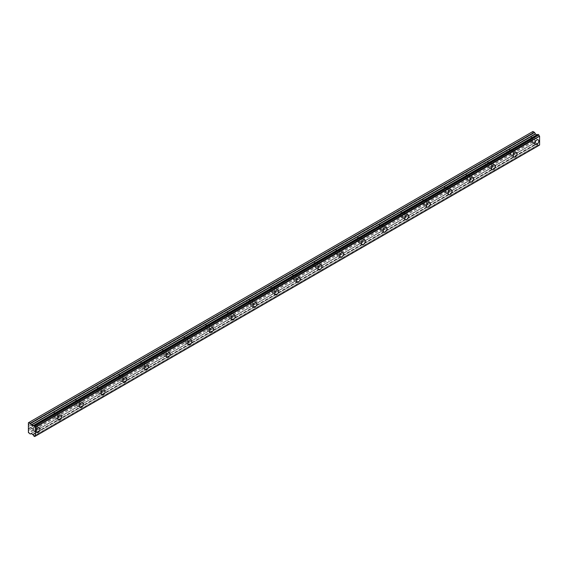<?xml version="1.0" encoding="UTF-8"?>
<svg xmlns="http://www.w3.org/2000/svg" width="568" height="568" viewBox="0 0 568 568"><rect width="100%" height="100%" fill="white"/><g stroke="black" fill="none" stroke-linecap="round" stroke-linejoin="round"><path stroke-width="0.43" stroke-dasharray="2.84 2.13" d="M533.636 142.497A2.684 1.548 120 0 0 535.39 140.133A2.684 1.548 120 0 0 534.978 137.981A2.684 1.548 120 0 0 533.636 138.116A2.684 1.548 120 0 0 531.882 140.481A2.684 1.548 120 0 0 532.294 142.632A2.684 1.548 120 0 0 533.636 142.497M34.904 430.438A2.684 1.548 120 0 0 36.657 428.073A2.684 1.548 120 0 0 36.245 425.922A2.684 1.548 120 0 0 34.904 426.057A2.684 1.548 120 0 0 33.15 428.421A2.684 1.548 120 0 0 33.562 430.572A2.684 1.548 120 0 0 34.904 430.438M56.587 417.92A2.684 1.548 120 0 0 58.341 415.556A2.684 1.548 120 0 0 57.929 413.405A2.684 1.548 120 0 0 56.587 413.54A2.684 1.548 120 0 0 54.833 415.904A2.684 1.548 120 0 0 55.245 418.048A2.684 1.548 120 0 0 56.587 417.92M78.27 405.396A2.684 1.548 120 0 0 80.024 403.031A2.684 1.548 120 0 0 79.612 400.887A2.684 1.548 120 0 0 78.27 401.015A2.684 1.548 120 0 0 76.517 403.379A2.684 1.548 120 0 0 76.928 405.531A2.684 1.548 120 0 0 78.27 405.396M99.954 392.878A2.684 1.548 120 0 0 101.707 390.514A2.684 1.548 120 0 0 101.296 388.363A2.684 1.548 120 0 0 99.954 388.498A2.684 1.548 120 0 0 98.207 390.862A2.684 1.548 120 0 0 98.619 393.013A2.684 1.548 120 0 0 99.954 392.878M121.644 380.361A2.684 1.548 120 0 0 123.391 377.997A2.684 1.548 120 0 0 122.986 375.846A2.684 1.548 120 0 0 121.644 375.98A2.684 1.548 120 0 0 119.891 378.345A2.684 1.548 120 0 0 120.302 380.496A2.684 1.548 120 0 0 121.644 380.361M143.328 367.844A2.684 1.548 120 0 0 145.081 365.48A2.684 1.548 120 0 0 144.67 363.328A2.684 1.548 120 0 0 143.328 363.463A2.684 1.548 120 0 0 141.574 365.827A2.684 1.548 120 0 0 141.986 367.972A2.684 1.548 120 0 0 143.328 367.844M165.011 355.319A2.684 1.548 120 0 0 166.765 352.955A2.684 1.548 120 0 0 166.353 350.811A2.684 1.548 120 0 0 165.011 350.939A2.684 1.548 120 0 0 163.257 353.303A2.684 1.548 120 0 0 163.669 355.454A2.684 1.548 120 0 0 165.011 355.319M186.694 342.802A2.684 1.548 120 0 0 188.448 340.438A2.684 1.548 120 0 0 188.036 338.287A2.684 1.548 120 0 0 186.694 338.421A2.684 1.548 120 0 0 184.941 340.786A2.684 1.548 120 0 0 185.353 342.937A2.684 1.548 120 0 0 186.694 342.802M208.378 330.285A2.684 1.548 120 0 0 210.132 327.921A2.684 1.548 120 0 0 209.72 325.769A2.684 1.548 120 0 0 208.378 325.904A2.684 1.548 120 0 0 206.624 328.269A2.684 1.548 120 0 0 207.036 330.42A2.684 1.548 120 0 0 208.378 330.285M230.061 317.768A2.684 1.548 120 0 0 231.815 315.403A2.684 1.548 120 0 0 231.403 313.252A2.684 1.548 120 0 0 230.061 313.387A2.684 1.548 120 0 0 228.308 315.751A2.684 1.548 120 0 0 228.719 317.895A2.684 1.548 120 0 0 230.061 317.768M251.745 305.243A2.684 1.548 120 0 0 253.498 302.879A2.684 1.548 120 0 0 253.087 300.735A2.684 1.548 120 0 0 251.745 300.863A2.684 1.548 120 0 0 249.991 303.227A2.684 1.548 120 0 0 250.403 305.378A2.684 1.548 120 0 0 251.745 305.243M273.428 292.726A2.684 1.548 120 0 0 275.182 290.362A2.684 1.548 120 0 0 274.77 288.21A2.684 1.548 120 0 0 273.428 288.345A2.684 1.548 120 0 0 271.674 290.709A2.684 1.548 120 0 0 272.086 292.861A2.684 1.548 120 0 0 273.428 292.726M295.111 280.209A2.684 1.548 120 0 0 296.865 277.844A2.684 1.548 120 0 0 296.453 275.693A2.684 1.548 120 0 0 295.111 275.828A2.684 1.548 120 0 0 293.358 278.192A2.684 1.548 120 0 0 293.77 280.344A2.684 1.548 120 0 0 295.111 280.209M316.795 267.691A2.684 1.548 120 0 0 318.549 265.327A2.684 1.548 120 0 0 318.137 263.176A2.684 1.548 120 0 0 316.795 263.303A2.684 1.548 120 0 0 315.041 265.675A2.684 1.548 120 0 0 315.453 267.819A2.684 1.548 120 0 0 316.795 267.691M338.478 255.167A2.684 1.548 120 0 0 340.232 252.803A2.684 1.548 120 0 0 339.82 250.658A2.684 1.548 120 0 0 338.478 250.786A2.684 1.548 120 0 0 336.725 253.15A2.684 1.548 120 0 0 337.136 255.302A2.684 1.548 120 0 0 338.478 255.167M360.162 242.65A2.684 1.548 120 0 0 361.915 240.285A2.684 1.548 120 0 0 361.504 238.134A2.684 1.548 120 0 0 360.162 238.269A2.684 1.548 120 0 0 358.415 240.633A2.684 1.548 120 0 0 358.827 242.784A2.684 1.548 120 0 0 360.162 242.65M381.852 230.132A2.684 1.548 120 0 0 383.599 227.768A2.684 1.548 120 0 0 383.194 225.617A2.684 1.548 120 0 0 381.852 225.752A2.684 1.548 120 0 0 380.099 228.116A2.684 1.548 120 0 0 380.51 230.267A2.684 1.548 120 0 0 381.852 230.132M403.536 217.615A2.684 1.548 120 0 0 405.289 215.251A2.684 1.548 120 0 0 404.877 213.099A2.684 1.548 120 0 0 403.536 213.227A2.684 1.548 120 0 0 401.782 215.591A2.684 1.548 120 0 0 402.194 217.743A2.684 1.548 120 0 0 403.536 217.615M425.219 205.091A2.684 1.548 120 0 0 426.973 202.726A2.684 1.548 120 0 0 426.561 200.575A2.684 1.548 120 0 0 425.219 200.71A2.684 1.548 120 0 0 423.465 203.074A2.684 1.548 120 0 0 423.877 205.226A2.684 1.548 120 0 0 425.219 205.091M446.902 192.573A2.684 1.548 120 0 0 448.656 190.209A2.684 1.548 120 0 0 448.244 188.058A2.684 1.548 120 0 0 446.902 188.193A2.684 1.548 120 0 0 445.149 190.557A2.684 1.548 120 0 0 445.56 192.708A2.684 1.548 120 0 0 446.902 192.573M468.586 180.056A2.684 1.548 120 0 0 470.339 177.692A2.684 1.548 120 0 0 469.928 175.54A2.684 1.548 120 0 0 468.586 175.675A2.684 1.548 120 0 0 466.832 178.04A2.684 1.548 120 0 0 467.244 180.191A2.684 1.548 120 0 0 468.586 180.056M490.269 167.539A2.684 1.548 120 0 0 492.023 165.174A2.684 1.548 120 0 0 491.611 163.023A2.684 1.548 120 0 0 490.269 163.151A2.684 1.548 120 0 0 488.515 165.515A2.684 1.548 120 0 0 488.927 167.666A2.684 1.548 120 0 0 490.269 167.539M511.953 155.014A2.684 1.548 120 0 0 513.706 152.65A2.684 1.548 120 0 0 513.294 150.499A2.684 1.548 120 0 0 511.953 150.634A2.684 1.548 120 0 0 510.199 152.998A2.684 1.548 120 0 0 510.611 155.149A2.684 1.548 120 0 0 511.953 155.014M33.76 435.954L537.91 144.883L538.847 145.429A1.093 0.632 60 0 1 539.067 145.046A1.093 0.632 60 0 1 539.529 145.06M30.182 433.973L534.339 142.902L532.55 141.404L532.692 137.946L530.413 139.259A1.725 0.994 -60 0 1 529.98 139.6A1.725 0.994 -60 0 1 529.546 139.763L508.928 151.287A1.725 0.994 120 0 0 509.02 149.143A1.725 0.994 120 0 0 508.928 149.1L529.546 137.129A1.725 0.994 -60 0 1 529.98 136.789A1.725 0.994 -60 0 1 530.413 136.625L532.692 135.312L530.611 136.576A1.725 0.994 -60 0 1 530.704 136.618A1.725 0.994 -60 0 1 530.611 138.769L532.649 137.811L530.611 138.769M508.928 151.287L529.078 139.657A1.725 0.994 120 0 1 528.978 139.607A1.725 0.994 120 0 1 529.078 137.463L508.729 149.15A1.725 0.994 -60 0 0 508.296 149.306A1.725 0.994 -60 0 0 507.863 149.647L487.237 161.617A1.725 0.994 120 0 1 487.337 161.66L491.128 163.854A1.725 0.994 -60 0 1 491.398 165.231A1.725 0.994 -60 0 1 490.269 166.751A1.725 0.994 -60 0 1 489.403 166.836A1.725 0.994 -60 0 1 489.14 165.458A1.725 0.994 -60 0 1 490.269 163.939A1.725 0.994 -60 0 1 491.128 163.854M511.953 151.415A1.725 0.994 -60 0 1 512.819 151.329A1.725 0.994 -60 0 1 513.082 152.714A1.725 0.994 -60 0 1 511.953 154.233A1.725 0.994 -60 0 1 511.094 154.319A1.725 0.994 -60 0 1 510.824 152.934A1.725 0.994 -60 0 1 511.953 151.415M508.729 151.777A1.725 0.994 -60 0 1 508.296 152.125A1.725 0.994 -60 0 1 507.863 152.281L487.237 163.804A1.725 0.994 120 0 0 487.337 161.66M533.636 138.897A1.725 0.994 -60 0 1 534.502 138.812A1.725 0.994 -60 0 1 534.765 140.197A1.725 0.994 -60 0 1 533.636 141.716A1.725 0.994 -60 0 1 532.777 141.801A1.725 0.994 -60 0 1 532.507 140.417A1.725 0.994 -60 0 1 533.636 138.897M487.046 164.301A1.725 0.994 -60 0 1 486.613 164.642A1.725 0.994 -60 0 1 486.18 164.798L465.355 176.818A1.725 0.994 -60 0 1 464.929 177.159A1.725 0.994 -60 0 1 464.496 177.315L443.672 189.336A1.725 0.994 -60 0 1 443.239 189.676A1.725 0.994 -60 0 1 442.806 189.84L421.988 201.853A1.725 0.994 -60 0 1 421.555 202.201A1.725 0.994 -60 0 1 421.122 202.357L400.305 214.377A1.725 0.994 -60 0 1 399.872 214.718A1.725 0.994 -60 0 1 399.439 214.874L378.622 226.895A1.725 0.994 -60 0 1 378.189 227.236A1.725 0.994 -60 0 1 377.755 227.392L356.938 239.412A1.725 0.994 -60 0 1 356.505 239.753A1.725 0.994 -60 0 1 356.072 239.916L335.255 251.936A1.725 0.994 -60 0 1 334.822 252.277A1.725 0.994 -60 0 1 334.389 252.433L313.571 264.454A1.725 0.994 -60 0 1 313.138 264.794A1.725 0.994 -60 0 1 312.705 264.951L291.888 276.971A1.725 0.994 -60 0 1 291.455 277.312A1.725 0.994 -60 0 1 291.022 277.468L270.205 289.488A1.725 0.994 -60 0 1 269.772 289.829A1.725 0.994 -60 0 1 269.339 289.992L248.521 302.013A1.725 0.994 -60 0 1 248.088 302.353A1.725 0.994 -60 0 1 247.655 302.51L226.838 314.53A1.725 0.994 -60 0 1 226.405 314.871A1.725 0.994 -60 0 1 225.972 315.027L205.147 327.047A1.725 0.994 -60 0 1 204.721 327.388A1.725 0.994 -60 0 1 204.288 327.544L183.464 339.565A1.725 0.994 -60 0 1 183.031 339.905A1.725 0.994 -60 0 1 182.598 340.069L161.781 352.089A1.725 0.994 -60 0 1 161.347 352.43A1.725 0.994 -60 0 1 160.914 352.586L140.097 364.606A1.725 0.994 -60 0 1 139.664 364.947A1.725 0.994 -60 0 1 139.231 365.103L118.414 377.124A1.725 0.994 -60 0 1 117.981 377.464A1.725 0.994 -60 0 1 117.548 377.621L96.73 389.641A1.725 0.994 -60 0 1 96.297 389.982A1.725 0.994 -60 0 1 95.864 390.145L75.047 402.165A1.725 0.994 -60 0 1 74.614 402.506A1.725 0.994 -60 0 1 74.181 402.662L53.364 414.683A1.725 0.994 -60 0 1 52.93 415.023A1.725 0.994 -60 0 1 52.497 415.18L31.879 426.71A1.725 0.994 120 0 0 31.971 424.559A1.725 0.994 120 0 0 31.879 424.516L52.497 412.545A1.725 0.994 -60 0 1 52.93 412.205A1.725 0.994 -60 0 1 53.364 412.048L74.181 400.028A1.725 0.994 -60 0 1 74.614 399.687A1.725 0.994 -60 0 1 75.047 399.531L95.864 387.511A1.725 0.994 -60 0 1 96.297 387.17A1.725 0.994 -60 0 1 96.73 387.007L117.548 374.994A1.725 0.994 -60 0 1 117.981 374.646A1.725 0.994 -60 0 1 118.414 374.49L139.231 362.469A1.725 0.994 -60 0 1 139.664 362.128A1.725 0.994 -60 0 1 140.097 361.972L160.914 349.952A1.725 0.994 -60 0 1 161.347 349.611A1.725 0.994 -60 0 1 161.781 349.455L182.598 337.435A1.725 0.994 -60 0 1 183.031 337.094A1.725 0.994 -60 0 1 183.464 336.93L204.288 324.917A1.725 0.994 -60 0 1 204.721 324.569A1.725 0.994 -60 0 1 205.147 324.413L225.972 312.393A1.725 0.994 -60 0 1 226.405 312.052A1.725 0.994 -60 0 1 226.838 311.896L247.655 299.876A1.725 0.994 -60 0 1 248.088 299.535A1.725 0.994 -60 0 1 248.521 299.379L269.339 287.358A1.725 0.994 -60 0 1 269.772 287.017A1.725 0.994 -60 0 1 270.205 286.854L291.022 274.841A1.725 0.994 -60 0 1 291.455 274.493A1.725 0.994 -60 0 1 291.888 274.337L312.705 262.317A1.725 0.994 -60 0 1 313.138 261.976A1.725 0.994 -60 0 1 313.571 261.82L334.389 249.799A1.725 0.994 -60 0 1 334.822 249.459A1.725 0.994 -60 0 1 335.255 249.302L356.072 237.282A1.725 0.994 -60 0 1 356.505 236.941A1.725 0.994 -60 0 1 356.938 236.778L377.755 224.758A1.725 0.994 -60 0 1 378.189 224.417A1.725 0.994 -60 0 1 378.622 224.261L399.439 212.24A1.725 0.994 -60 0 1 399.872 211.899A1.725 0.994 -60 0 1 400.305 211.743L421.122 199.723A1.725 0.994 -60 0 1 421.555 199.382A1.725 0.994 -60 0 1 421.988 199.226L442.806 187.206A1.725 0.994 -60 0 1 443.239 186.865A1.725 0.994 -60 0 1 443.672 186.702L464.496 174.681A1.725 0.994 -60 0 1 464.929 174.34A1.725 0.994 -60 0 1 465.355 174.184L486.18 162.164A1.725 0.994 -60 0 1 486.613 161.823A1.725 0.994 -60 0 1 487.046 161.667L507.394 149.98A1.725 0.994 120 0 0 507.295 152.132A1.725 0.994 120 0 0 507.394 152.174L507.863 152.281M31.879 426.71L52.029 415.073A1.725 0.994 120 0 1 51.929 415.03A1.725 0.994 120 0 1 52.029 412.886L31.68 424.566A1.725 0.994 -60 0 0 31.247 424.722A1.725 0.994 -60 0 0 30.814 425.07L28.4 426.525M34.904 426.838A1.725 0.994 -60 0 1 35.77 426.753A1.725 0.994 -60 0 1 36.032 428.137A1.725 0.994 -60 0 1 34.904 429.656A1.725 0.994 -60 0 1 34.044 429.742A1.725 0.994 -60 0 1 33.782 428.357A1.725 0.994 -60 0 1 34.904 426.838M31.68 427.2A1.725 0.994 -60 0 1 31.247 427.541A1.725 0.994 -60 0 1 30.814 427.704L28.492 428.883M53.364 414.683L53.562 414.193A1.725 0.994 120 0 0 53.655 412.041A1.725 0.994 120 0 0 53.562 411.999L73.947 400.227L53.52 412.02M56.587 414.32A1.725 0.994 -60 0 1 57.453 414.235A1.725 0.994 -60 0 1 57.716 415.613A1.725 0.994 -60 0 1 56.587 417.139A1.725 0.994 -60 0 1 55.728 417.224A1.725 0.994 -60 0 1 55.465 415.84A1.725 0.994 -60 0 1 56.587 414.32M75.047 402.165L75.246 401.668A1.725 0.994 120 0 0 75.338 399.524A1.725 0.994 120 0 0 75.246 399.481L95.63 387.71L75.203 399.503M78.27 401.803A1.725 0.994 -60 0 1 79.137 401.711A1.725 0.994 -60 0 1 79.399 403.095A1.725 0.994 -60 0 1 78.27 404.615A1.725 0.994 -60 0 1 77.411 404.7A1.725 0.994 -60 0 1 77.149 403.323A1.725 0.994 -60 0 1 78.27 401.803M96.73 389.641L96.929 389.151A1.725 0.994 120 0 0 97.022 387.007A1.725 0.994 120 0 0 96.929 386.957L117.313 375.192L96.887 386.985M99.954 389.279A1.725 0.994 -60 0 1 100.82 389.194A1.725 0.994 -60 0 1 101.083 390.578A1.725 0.994 -60 0 1 99.954 392.097A1.725 0.994 -60 0 1 99.095 392.183A1.725 0.994 -60 0 1 98.832 390.798A1.725 0.994 -60 0 1 99.954 389.279M118.414 377.124L118.613 376.634A1.725 0.994 120 0 0 118.712 374.482A1.725 0.994 120 0 0 118.613 374.44L138.997 362.675L118.57 374.468M121.644 376.761A1.725 0.994 -60 0 1 122.503 376.676A1.725 0.994 -60 0 1 122.766 378.061A1.725 0.994 -60 0 1 121.644 379.58A1.725 0.994 -60 0 1 120.778 379.665A1.725 0.994 -60 0 1 120.515 378.281A1.725 0.994 -60 0 1 121.644 376.761M140.097 364.606L140.296 364.109A1.725 0.994 120 0 0 140.395 361.965A1.725 0.994 120 0 0 140.296 361.922L160.68 350.151L140.253 361.944M143.328 364.244A1.725 0.994 -60 0 1 144.187 364.159A1.725 0.994 -60 0 1 144.449 365.536A1.725 0.994 -60 0 1 143.328 367.056A1.725 0.994 -60 0 1 142.462 367.148A1.725 0.994 -60 0 1 142.199 365.764A1.725 0.994 -60 0 1 143.328 364.244M161.781 352.089L161.979 351.592A1.725 0.994 120 0 0 162.079 349.448A1.725 0.994 120 0 0 161.979 349.405L182.364 337.633L161.937 349.426M165.011 351.72A1.725 0.994 -60 0 1 165.87 351.635A1.725 0.994 -60 0 1 166.133 353.019A1.725 0.994 -60 0 1 165.011 354.538A1.725 0.994 -60 0 1 164.145 354.624A1.725 0.994 -60 0 1 163.882 353.246A1.725 0.994 -60 0 1 165.011 351.72M183.464 339.565L183.663 339.075A1.725 0.994 120 0 0 183.762 336.93A1.725 0.994 120 0 0 183.663 336.881L204.047 325.116L183.62 336.909M186.694 339.202A1.725 0.994 -60 0 1 187.554 339.117A1.725 0.994 -60 0 1 187.823 340.502A1.725 0.994 -60 0 1 186.694 342.021A1.725 0.994 -60 0 1 185.828 342.106A1.725 0.994 -60 0 1 185.566 340.722A1.725 0.994 -60 0 1 186.694 339.202M205.147 327.047L205.346 326.557A1.725 0.994 120 0 0 205.446 324.406A1.725 0.994 120 0 0 205.346 324.363L225.73 312.599L205.311 324.392M208.378 326.685A1.725 0.994 -60 0 1 209.237 326.6A1.725 0.994 -60 0 1 209.507 327.984A1.725 0.994 -60 0 1 208.378 329.504A1.725 0.994 -60 0 1 207.512 329.589A1.725 0.994 -60 0 1 207.249 328.205A1.725 0.994 -60 0 1 208.378 326.685M226.838 314.53L227.03 314.033A1.725 0.994 120 0 0 227.129 311.889A1.725 0.994 120 0 0 227.03 311.846L247.186 300.209A1.725 0.994 120 0 0 247.087 302.361A1.725 0.994 120 0 0 247.186 302.403L226.994 314.281M230.061 314.168A1.725 0.994 -60 0 1 230.92 314.083A1.725 0.994 -60 0 1 231.19 315.46A1.725 0.994 -60 0 1 230.061 316.979A1.725 0.994 -60 0 1 229.195 317.065A1.725 0.994 -60 0 1 228.932 315.687A1.725 0.994 -60 0 1 230.061 314.168M248.521 302.013L248.72 301.516A1.725 0.994 120 0 0 248.812 299.371A1.725 0.994 120 0 0 248.72 299.329L269.097 287.557L248.677 299.35M251.745 301.644A1.725 0.994 -60 0 1 252.611 301.558A1.725 0.994 -60 0 1 252.874 302.943A1.725 0.994 -60 0 1 251.745 304.462A1.725 0.994 -60 0 1 250.886 304.547A1.725 0.994 -60 0 1 250.616 303.17A1.725 0.994 -60 0 1 251.745 301.644M270.205 289.488L270.404 288.998A1.725 0.994 120 0 0 270.496 286.854A1.725 0.994 120 0 0 270.404 286.804L290.788 275.04L270.361 286.833M273.428 289.126A1.725 0.994 -60 0 1 274.294 289.041A1.725 0.994 -60 0 1 274.557 290.425A1.725 0.994 -60 0 1 273.428 291.945A1.725 0.994 -60 0 1 272.569 292.03A1.725 0.994 -60 0 1 272.299 290.646A1.725 0.994 -60 0 1 273.428 289.126M291.888 276.971L292.087 276.481A1.725 0.994 120 0 0 292.179 274.33A1.725 0.994 120 0 0 292.087 274.287L312.471 262.522L292.044 274.308M295.111 276.609A1.725 0.994 -60 0 1 295.978 276.524A1.725 0.994 -60 0 1 296.24 277.908A1.725 0.994 -60 0 1 295.111 279.428A1.725 0.994 -60 0 1 294.252 279.513A1.725 0.994 -60 0 1 293.99 278.128A1.725 0.994 -60 0 1 295.111 276.609M313.571 264.454L313.77 263.957A1.725 0.994 120 0 0 313.863 261.812A1.725 0.994 120 0 0 313.77 261.77L334.154 249.998L313.728 261.791M316.795 264.092A1.725 0.994 -60 0 1 317.661 264.006A1.725 0.994 -60 0 1 317.924 265.384A1.725 0.994 -60 0 1 316.795 266.903A1.725 0.994 -60 0 1 315.936 266.988A1.725 0.994 -60 0 1 315.673 265.611A1.725 0.994 -60 0 1 316.795 264.092M335.255 251.936L335.454 251.439A1.725 0.994 120 0 0 335.546 249.295A1.725 0.994 120 0 0 335.454 249.253L355.838 237.481L335.411 249.274M338.478 251.567A1.725 0.994 -60 0 1 339.344 251.482A1.725 0.994 -60 0 1 339.607 252.866A1.725 0.994 -60 0 1 338.478 254.386A1.725 0.994 -60 0 1 337.619 254.471A1.725 0.994 -60 0 1 337.356 253.094A1.725 0.994 -60 0 1 338.478 251.567M356.938 239.412L357.137 238.922A1.725 0.994 120 0 0 357.229 236.778A1.725 0.994 120 0 0 357.137 236.728L377.521 224.964L357.094 236.757M360.162 239.05A1.725 0.994 -60 0 1 361.028 238.965A1.725 0.994 -60 0 1 361.291 240.349A1.725 0.994 -60 0 1 360.162 241.869A1.725 0.994 -60 0 1 359.303 241.954A1.725 0.994 -60 0 1 359.04 240.569A1.725 0.994 -60 0 1 360.162 239.05M378.622 226.895L378.82 226.405A1.725 0.994 120 0 0 378.92 224.254A1.725 0.994 120 0 0 378.82 224.211L399.205 212.446L378.778 224.232M381.852 226.533A1.725 0.994 -60 0 1 382.711 226.447A1.725 0.994 -60 0 1 382.974 227.832A1.725 0.994 -60 0 1 381.852 229.351A1.725 0.994 -60 0 1 380.986 229.436A1.725 0.994 -60 0 1 380.723 228.052A1.725 0.994 -60 0 1 381.852 226.533M400.305 214.377L400.504 213.88A1.725 0.994 120 0 0 400.603 211.736A1.725 0.994 120 0 0 400.504 211.694L420.888 199.922L400.461 211.715M403.536 214.015A1.725 0.994 -60 0 1 404.395 213.93A1.725 0.994 -60 0 1 404.657 215.307A1.725 0.994 -60 0 1 403.536 216.827A1.725 0.994 -60 0 1 402.669 216.912A1.725 0.994 -60 0 1 402.407 215.535A1.725 0.994 -60 0 1 403.536 214.015M421.988 201.853L422.187 201.363A1.725 0.994 120 0 0 422.287 199.219A1.725 0.994 120 0 0 422.187 199.176L442.571 187.404L422.145 199.198M425.219 201.491A1.725 0.994 -60 0 1 426.078 201.406A1.725 0.994 -60 0 1 426.341 202.79A1.725 0.994 -60 0 1 425.219 204.31A1.725 0.994 -60 0 1 424.353 204.395A1.725 0.994 -60 0 1 424.09 203.01A1.725 0.994 -60 0 1 425.219 201.491M443.672 189.336L443.871 188.846A1.725 0.994 120 0 0 443.97 186.702A1.725 0.994 120 0 0 443.871 186.652L464.255 174.887L443.828 186.68M446.902 188.974A1.725 0.994 -60 0 1 447.761 188.888A1.725 0.994 -60 0 1 448.031 190.273A1.725 0.994 -60 0 1 446.902 191.792A1.725 0.994 -60 0 1 446.036 191.877A1.725 0.994 -60 0 1 445.774 190.493A1.725 0.994 -60 0 1 446.902 188.974M465.355 176.818L465.554 176.328A1.725 0.994 120 0 0 465.654 174.177A1.725 0.994 120 0 0 465.554 174.135L485.711 162.498A1.725 0.994 120 0 0 485.612 164.649A1.725 0.994 120 0 0 485.711 164.692L465.519 176.57M468.586 176.456A1.725 0.994 -60 0 1 469.445 176.371A1.725 0.994 -60 0 1 469.715 177.756A1.725 0.994 -60 0 1 468.586 179.275A1.725 0.994 -60 0 1 467.72 179.36A1.725 0.994 -60 0 1 467.457 177.976A1.725 0.994 -60 0 1 468.586 176.456M487.202 161.639L507.622 149.845M32.923 425.915L537.2 134.779M537.988 145.01L33.839 436.082M33.043 434.761L537.243 143.739A1.093 0.632 60 0 1 537.91 144.883M537.2 143.69L535.319 142.462L31.169 433.533L535.319 142.462M534.339 142.902L31.169 433.533M532.649 139.465L28.492 430.537M530.569 136.604L532.649 135.397L532.55 137.648M532.962 131.464L532.55 131.698L532.692 135.312M537.91 134.403A1.093 0.632 60 0 1 537.69 134.779A1.093 0.632 60 0 1 537.243 134.779L537.221 134.772M32.731 434.35L536.888 143.278M532.962 142.106L28.805 433.178M532.55 141.404L28.4 432.475M532.55 139.522L28.4 430.594M532.55 135.454L530.611 136.576M28.4 424.644L532.55 133.579M532.55 131.698L28.4 422.769M33.831 425.432L537.243 134.779M28.4 428.719L30.345 427.59A1.725 0.994 -60 0 1 30.246 427.548A1.725 0.994 -60 0 1 30.345 425.404M32.923 434.548L537.08 143.477M529.546 139.763L508.885 151.535M28.535 426.383L30.58 425.269M52.497 415.18L31.836 426.951M74.181 402.662L53.52 414.434M53.562 414.193L73.712 402.556A1.725 0.994 120 0 1 73.613 402.513A1.725 0.994 120 0 1 73.712 400.362L73.947 400.227M95.864 390.145L75.203 401.917M75.246 401.668L95.396 390.038A1.725 0.994 120 0 1 95.303 389.989A1.725 0.994 120 0 1 95.396 387.845L95.63 387.71M117.548 377.621L96.887 389.399M96.929 389.151L117.079 377.514A1.725 0.994 120 0 1 116.987 377.471A1.725 0.994 120 0 1 117.079 375.327L117.313 375.192M139.231 365.103L118.57 376.875M118.613 376.634L138.762 364.997A1.725 0.994 120 0 1 138.67 364.954A1.725 0.994 120 0 1 138.762 362.81L138.997 362.675M160.914 352.586L140.253 364.358M140.296 364.109L160.446 352.479A1.725 0.994 120 0 1 160.353 352.437A1.725 0.994 120 0 1 160.446 350.286L160.68 350.151M182.598 340.069L161.937 351.84M161.979 351.592L182.129 339.962A1.725 0.994 120 0 1 182.037 339.912A1.725 0.994 120 0 1 182.129 337.768L182.364 337.633M204.288 327.544L183.627 339.316M183.663 339.075L203.813 327.438A1.725 0.994 120 0 1 203.72 327.395A1.725 0.994 120 0 1 203.813 325.251L204.047 325.116M225.972 315.027L205.311 326.799M205.346 326.557L225.503 314.921A1.725 0.994 120 0 1 225.404 314.878A1.725 0.994 120 0 1 225.503 312.734L225.73 312.599M269.339 289.992L248.677 301.764M248.72 301.516L268.87 289.886A1.725 0.994 120 0 1 268.77 289.836A1.725 0.994 120 0 1 268.87 287.692L269.097 287.557M291.022 277.468L270.361 289.24M270.404 288.998L290.553 277.361A1.725 0.994 120 0 1 290.454 277.319A1.725 0.994 120 0 1 290.553 275.175L290.788 275.04M312.705 264.951L292.044 276.722M292.087 276.481L312.237 264.844A1.725 0.994 120 0 1 312.137 264.802A1.725 0.994 120 0 1 312.237 262.657L312.471 262.522M334.389 252.433L313.728 264.205M313.77 263.957L333.92 252.327A1.725 0.994 120 0 1 333.821 252.284A1.725 0.994 120 0 1 333.92 250.133L334.154 249.998M356.072 239.916L335.411 251.688M335.454 251.439L355.603 239.81A1.725 0.994 120 0 1 355.511 239.76A1.725 0.994 120 0 1 355.603 237.616L355.838 237.481M377.755 227.392L357.094 239.163M357.137 238.922L377.287 227.285A1.725 0.994 120 0 1 377.195 227.243A1.725 0.994 120 0 1 377.287 225.098L377.521 224.964M399.439 214.874L378.778 226.646M378.82 226.405L398.97 214.768A1.725 0.994 120 0 1 398.878 214.725A1.725 0.994 120 0 1 398.97 212.581L399.205 212.446M421.122 202.357L400.461 214.129M400.504 213.88L420.654 202.251A1.725 0.994 120 0 1 420.561 202.208A1.725 0.994 120 0 1 420.654 200.057L420.888 199.922M442.806 189.84L422.145 201.612M422.187 201.363L442.337 189.733A1.725 0.994 120 0 1 442.245 189.684A1.725 0.994 120 0 1 442.337 187.539L442.571 187.404M464.496 177.315L443.835 189.087M443.871 188.846L464.02 177.209A1.725 0.994 120 0 1 463.928 177.166A1.725 0.994 120 0 1 464.02 175.022L464.255 174.887M487.237 163.804L507.394 152.174M507.394 149.98L487.237 161.617M529.078 137.463L508.928 149.1M52.029 412.886L31.879 424.516M73.712 400.362L53.562 411.999M95.396 387.845L75.246 399.481M117.079 375.327L96.929 386.957M138.762 362.81L118.613 374.44M160.446 350.286L140.296 361.922M182.129 337.768L161.979 349.405M203.813 325.251L183.663 336.881M225.503 312.734L205.346 324.363M227.03 314.033L247.186 302.403M247.186 300.209L227.03 311.846M268.87 287.692L248.72 299.329M290.553 275.175L270.404 286.804M312.237 262.657L292.087 274.287M333.92 250.133L313.77 261.77M355.603 237.616L335.454 249.253M377.287 225.098L357.137 236.728M398.97 212.581L378.82 224.211M420.654 200.057L400.504 211.694M442.337 187.539L422.187 199.176M464.02 175.022L443.871 186.652M465.554 176.328L485.711 164.692M485.711 162.498L465.554 174.135M538.847 145.429L35.45 436.089M34.612 436.529L538.769 145.458M537.243 143.739L33.093 434.811M535.51 142.483L31.361 433.554M28.535 430.452L532.692 139.38M30.814 427.704L28.535 429.017M532.692 133.878L28.535 424.949M507.622 152.259L487.202 164.053M31.836 424.545L52.263 412.751M532.649 133.743L28.492 424.814M508.885 149.121L529.305 137.328M534.978 137.981L538.23 139.863M36.245 425.922L39.497 427.803M57.929 413.405L61.181 415.279M79.612 400.887L82.864 402.762M101.296 388.363L104.555 390.244M122.986 375.846L126.238 377.727M144.67 363.328L147.921 365.203M166.353 350.811L169.605 352.685M188.036 338.287L191.288 340.168M209.72 325.769L212.972 327.651M231.403 313.252L234.655 315.126M253.087 300.735L256.338 302.609M274.77 288.21L278.022 290.092M296.453 275.693L299.705 277.575M318.137 263.176L321.389 265.05M339.82 250.658L343.072 252.533M361.504 238.134L364.762 240.016M383.194 225.617L386.446 227.491M404.877 213.099L408.129 214.974M426.561 200.575L429.813 202.456M448.244 188.058L451.496 189.939M469.928 175.54L473.18 177.415M491.611 163.023L494.863 164.897M513.294 150.499L516.546 152.38M509.02 149.143L512.819 151.329M530.704 136.618L534.502 138.812M31.971 424.559L35.77 426.753M53.655 412.041L57.453 414.235M75.338 399.524L79.137 401.711M97.022 387.007L100.82 389.194M118.712 374.482L122.503 376.676M140.395 361.965L144.187 364.159M162.079 349.448L165.87 351.635M183.762 336.93L187.554 339.117M205.446 324.406L209.237 326.6M227.129 311.889L230.92 314.083M248.812 299.371L252.611 301.558M270.496 286.854L274.294 289.041M292.179 274.33L295.978 276.524M313.863 261.812L317.661 264.006M335.546 249.295L339.344 251.482M357.229 236.778L361.028 238.965M378.92 224.254L382.711 226.447M400.603 211.736L404.395 213.93M422.287 199.219L426.078 201.406M443.97 186.702L447.761 188.888M465.654 174.177L469.445 176.371M532.294 142.632L535.546 144.506M33.562 430.572L36.813 432.447M55.245 418.048L58.497 419.93M76.928 405.531L80.187 407.412M98.619 393.013L101.871 394.888M120.302 380.496L123.554 382.37M141.986 367.972L145.238 369.853M163.669 355.454L166.921 357.336M185.353 342.937L188.604 344.811M207.036 330.42L210.288 332.294M228.719 317.895L231.971 319.777M250.403 305.378L253.655 307.26M272.086 292.861L275.338 294.735M293.77 280.344L297.021 282.218M315.453 267.819L318.705 269.701M337.136 255.302L340.395 257.183M358.827 242.784L362.079 244.659M380.51 230.267L383.762 232.142M402.194 217.743L405.445 219.624M423.877 205.226L427.129 207.107M445.56 192.708L448.812 194.583M467.244 180.191L470.496 182.065M488.927 167.666L492.179 169.548M510.611 155.149L513.862 157.031M539.067 145.046L34.918 436.117M537.69 134.779L33.54 425.851M538.826 145.465L35.379 436.132M507.295 152.132L511.094 154.319M528.978 139.607L532.777 141.801M30.246 427.548L34.044 429.742M51.929 415.03L55.728 417.224M73.613 402.513L77.411 404.7M95.303 389.989L99.095 392.183M116.987 377.471L120.778 379.665M138.67 364.954L142.462 367.148M160.353 352.437L164.145 354.624M182.037 339.912L185.828 342.106M203.72 327.395L207.512 329.589M225.404 314.878L229.195 317.065M247.087 302.361L250.886 304.547M268.77 289.836L272.569 292.03M290.454 277.319L294.252 279.513M312.137 264.802L315.936 266.988M333.821 252.284L337.619 254.471M355.511 239.76L359.303 241.954M377.195 227.243L380.986 229.436M398.878 214.725L402.669 216.912M420.561 202.208L424.353 204.395M442.245 189.684L446.036 191.877M463.928 177.166L467.72 179.36M485.612 164.649L489.403 166.836M485.945 162.363L465.519 174.156M247.421 300.074L226.994 311.868"/><path stroke-width="0.85" d="M536.888 144.379A2.684 1.548 120 0 0 538.641 142.014A2.684 1.548 120 0 0 538.23 139.863A2.684 1.548 120 0 0 536.888 139.991A2.684 1.548 120 0 0 535.134 142.355A2.684 1.548 120 0 0 535.546 144.506A2.684 1.548 120 0 0 536.888 144.379M38.155 432.312A2.684 1.548 120 0 0 39.909 429.948A2.684 1.548 120 0 0 39.497 427.803A2.684 1.548 120 0 0 38.155 427.931A2.684 1.548 120 0 0 36.402 430.295A2.684 1.548 120 0 0 36.813 432.447A2.684 1.548 120 0 0 38.155 432.312M59.839 419.795A2.684 1.548 120 0 0 61.592 417.43A2.684 1.548 120 0 0 61.181 415.279A2.684 1.548 120 0 0 59.839 415.414A2.684 1.548 120 0 0 58.092 417.778A2.684 1.548 120 0 0 58.497 419.93A2.684 1.548 120 0 0 59.839 419.795M81.529 407.277A2.684 1.548 120 0 0 83.276 404.913A2.684 1.548 120 0 0 82.864 402.762A2.684 1.548 120 0 0 81.529 402.897A2.684 1.548 120 0 0 79.776 405.261A2.684 1.548 120 0 0 80.187 407.412A2.684 1.548 120 0 0 81.529 407.277M103.213 394.76A2.684 1.548 120 0 0 104.959 392.396A2.684 1.548 120 0 0 104.555 390.244A2.684 1.548 120 0 0 103.213 390.379A2.684 1.548 120 0 0 101.459 392.744A2.684 1.548 120 0 0 101.871 394.888A2.684 1.548 120 0 0 103.213 394.76M124.896 382.236A2.684 1.548 120 0 0 126.65 379.871A2.684 1.548 120 0 0 126.238 377.727A2.684 1.548 120 0 0 124.896 377.855A2.684 1.548 120 0 0 123.142 380.219A2.684 1.548 120 0 0 123.554 382.37A2.684 1.548 120 0 0 124.896 382.236M146.579 369.718A2.684 1.548 120 0 0 148.333 367.354A2.684 1.548 120 0 0 147.921 365.203A2.684 1.548 120 0 0 146.579 365.338A2.684 1.548 120 0 0 144.826 367.702A2.684 1.548 120 0 0 145.238 369.853A2.684 1.548 120 0 0 146.579 369.718M168.263 357.201A2.684 1.548 120 0 0 170.017 354.837A2.684 1.548 120 0 0 169.605 352.685A2.684 1.548 120 0 0 168.263 352.82A2.684 1.548 120 0 0 166.509 355.185A2.684 1.548 120 0 0 166.921 357.336A2.684 1.548 120 0 0 168.263 357.201M189.946 344.684A2.684 1.548 120 0 0 191.7 342.319A2.684 1.548 120 0 0 191.288 340.168A2.684 1.548 120 0 0 189.946 340.303A2.684 1.548 120 0 0 188.193 342.667A2.684 1.548 120 0 0 188.604 344.811A2.684 1.548 120 0 0 189.946 344.684M211.63 332.159A2.684 1.548 120 0 0 213.383 329.795A2.684 1.548 120 0 0 212.972 327.651A2.684 1.548 120 0 0 211.63 327.779A2.684 1.548 120 0 0 209.876 330.143A2.684 1.548 120 0 0 210.288 332.294A2.684 1.548 120 0 0 211.63 332.159M233.313 319.642A2.684 1.548 120 0 0 235.067 317.278A2.684 1.548 120 0 0 234.655 315.126A2.684 1.548 120 0 0 233.313 315.261A2.684 1.548 120 0 0 231.559 317.626A2.684 1.548 120 0 0 231.971 319.777A2.684 1.548 120 0 0 233.313 319.642M254.996 307.125A2.684 1.548 120 0 0 256.75 304.76A2.684 1.548 120 0 0 256.338 302.609A2.684 1.548 120 0 0 254.996 302.744A2.684 1.548 120 0 0 253.243 305.108A2.684 1.548 120 0 0 253.655 307.26A2.684 1.548 120 0 0 254.996 307.125M276.68 294.607A2.684 1.548 120 0 0 278.434 292.243A2.684 1.548 120 0 0 278.022 290.092A2.684 1.548 120 0 0 276.68 290.22A2.684 1.548 120 0 0 274.926 292.591A2.684 1.548 120 0 0 275.338 294.735A2.684 1.548 120 0 0 276.68 294.607M298.363 282.083A2.684 1.548 120 0 0 300.117 279.719A2.684 1.548 120 0 0 299.705 277.575A2.684 1.548 120 0 0 298.363 277.702A2.684 1.548 120 0 0 296.61 280.067A2.684 1.548 120 0 0 297.021 282.218A2.684 1.548 120 0 0 298.363 282.083M320.047 269.566A2.684 1.548 120 0 0 321.8 267.201A2.684 1.548 120 0 0 321.389 265.05A2.684 1.548 120 0 0 320.047 265.185A2.684 1.548 120 0 0 318.3 267.549A2.684 1.548 120 0 0 318.705 269.701A2.684 1.548 120 0 0 320.047 269.566M341.73 257.048A2.684 1.548 120 0 0 343.484 254.684A2.684 1.548 120 0 0 343.072 252.533A2.684 1.548 120 0 0 341.73 252.668A2.684 1.548 120 0 0 339.983 255.032A2.684 1.548 120 0 0 340.395 257.183A2.684 1.548 120 0 0 341.73 257.048M363.421 244.531A2.684 1.548 120 0 0 365.167 242.167A2.684 1.548 120 0 0 364.762 240.016A2.684 1.548 120 0 0 363.421 240.143A2.684 1.548 120 0 0 361.667 242.508A2.684 1.548 120 0 0 362.079 244.659A2.684 1.548 120 0 0 363.421 244.531M385.104 232.007A2.684 1.548 120 0 0 386.858 229.642A2.684 1.548 120 0 0 386.446 227.491A2.684 1.548 120 0 0 385.104 227.626A2.684 1.548 120 0 0 383.35 229.99A2.684 1.548 120 0 0 383.762 232.142A2.684 1.548 120 0 0 385.104 232.007M406.787 219.489A2.684 1.548 120 0 0 408.541 217.125A2.684 1.548 120 0 0 408.129 214.974A2.684 1.548 120 0 0 406.787 215.109A2.684 1.548 120 0 0 405.034 217.473A2.684 1.548 120 0 0 405.445 219.624A2.684 1.548 120 0 0 406.787 219.489M428.471 206.972A2.684 1.548 120 0 0 430.225 204.608A2.684 1.548 120 0 0 429.813 202.456A2.684 1.548 120 0 0 428.471 202.591A2.684 1.548 120 0 0 426.717 204.956A2.684 1.548 120 0 0 427.129 207.107A2.684 1.548 120 0 0 428.471 206.972M450.154 194.455A2.684 1.548 120 0 0 451.908 192.09A2.684 1.548 120 0 0 451.496 189.939A2.684 1.548 120 0 0 450.154 190.067A2.684 1.548 120 0 0 448.4 192.431A2.684 1.548 120 0 0 448.812 194.583A2.684 1.548 120 0 0 450.154 194.455M471.838 181.93A2.684 1.548 120 0 0 473.591 179.566A2.684 1.548 120 0 0 473.18 177.415A2.684 1.548 120 0 0 471.838 177.55A2.684 1.548 120 0 0 470.084 179.914A2.684 1.548 120 0 0 470.496 182.065A2.684 1.548 120 0 0 471.838 181.93M493.521 169.413A2.684 1.548 120 0 0 495.275 167.049A2.684 1.548 120 0 0 494.863 164.897A2.684 1.548 120 0 0 493.521 165.032A2.684 1.548 120 0 0 491.767 167.397A2.684 1.548 120 0 0 492.179 169.548A2.684 1.548 120 0 0 493.521 169.413M515.204 156.896A2.684 1.548 120 0 0 516.958 154.531A2.684 1.548 120 0 0 516.546 152.38A2.684 1.548 120 0 0 515.204 152.515A2.684 1.548 120 0 0 513.451 154.879A2.684 1.548 120 0 0 513.862 157.031A2.684 1.548 120 0 0 515.204 156.896M34.698 436.494A1.093 0.632 60 0 1 34.918 436.117A1.093 0.632 60 0 1 35.372 436.132L34.676 436.536L33.76 435.954A1.093 0.632 60 0 0 33.093 434.811L31.361 433.554L30.182 433.973L28.4 432.475L28.4 422.769L28.805 422.535L30.374 423.536L534.531 132.465L532.962 131.464L28.805 422.535M537.08 134.843L32.923 425.915L31.361 425.105L30.374 423.536M534.531 132.465L535.51 134.034L537.072 134.85M35.372 436.132L35.45 427.299L539.6 136.235L539.6 145.01L35.45 436.075L539.6 145.01M539.6 136.235L539.529 136.1A1.093 0.632 60 0 1 538.847 134.943L537.931 134.36L33.831 425.432L537.995 134.368M537.221 134.772L33.043 425.844L33.782 425.432L34.698 426.014L538.847 134.943M539.529 136.1L35.45 427.299M35.372 427.164A1.093 0.632 60 0 1 34.698 426.014M33.76 425.475A1.093 0.632 60 0 1 33.54 425.851A1.093 0.632 60 0 1 33.093 425.844M30.374 433.987L31.169 433.533L30.374 433.987M536.888 134.829L32.731 425.894M538.769 134.822L34.612 425.886M534.339 132.259L30.182 423.33M535.319 133.828L31.169 424.899M31.361 425.105L535.51 134.034M539.579 145.06L35.422 436.132M537.931 134.36L33.782 425.432M35.379 436.132L34.676 436.536"/></g></svg>

